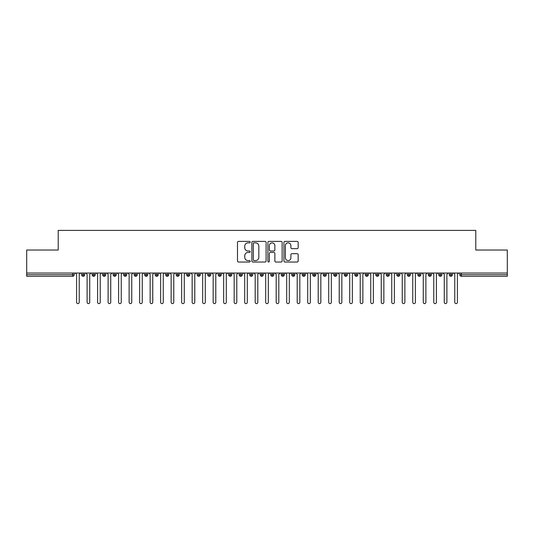 <?xml version="1.0" encoding="UTF-8"?>
<svg xmlns="http://www.w3.org/2000/svg" width="534" height="534" viewBox="0 0 534 534"><rect width="100%" height="100%" fill="white"/><g stroke="black" fill="none" stroke-linecap="round" stroke-linejoin="round"><path stroke-width="0.8" d="M250.192 242.129A0.721 0.721 0 0 0 249.471 241.401L238.518 241.401A1.028 1.028 0 0 0 237.483 242.436L237.483 260.993A1.028 1.028 0 0 0 238.518 262.027L249.471 262.027A0.721 0.721 0 0 0 250.192 261.306A0.721 0.721 0 0 0 249.471 260.585L248.056 260.585A3.297 3.297 0 0 1 244.752 257.281L244.752 255.739A3.297 3.297 0 0 1 248.056 252.435L249.471 252.435A0.721 0.721 0 0 0 250.192 251.714A0.721 0.721 0 0 0 249.471 250.993L248.056 250.993A3.297 3.297 0 0 1 244.752 247.696L244.752 246.147A3.297 3.297 0 0 1 248.056 242.85L249.471 242.85A0.721 0.721 0 0 0 250.192 242.129M297.138 248.67A1.028 1.028 0 0 0 298.166 247.642L298.166 242.436A1.028 1.028 0 0 0 297.138 241.401L284.969 241.401A1.028 1.028 0 0 0 283.934 242.436L283.934 260.993A1.028 1.028 0 0 0 284.969 262.027L297.138 262.027A1.028 1.028 0 0 0 298.166 260.993L298.166 254.705A1.028 1.028 0 0 0 297.138 253.677L291.924 253.677A1.028 1.028 0 0 0 290.897 254.705L290.897 257.822A2.757 2.757 0 0 1 288.14 260.585A2.757 2.757 0 0 1 285.383 257.822L285.383 245.607A2.757 2.757 0 0 1 288.14 242.85A2.757 2.757 0 0 1 290.897 245.607L290.897 247.642A1.028 1.028 0 0 0 291.924 248.67L297.138 248.67M26.7 273.041L507.3 273.041L507.3 250.032L475.787 250.032L475.787 230.388L58.213 230.388L58.213 250.032L26.7 250.032L26.7 274.723L72.631 274.723L72.631 273.041M266.099 242.436A1.028 1.028 0 0 0 265.064 241.401L252.902 241.401A1.028 1.028 0 0 0 251.868 242.436L251.868 260.993A1.028 1.028 0 0 0 252.902 262.027L265.064 262.027A1.028 1.028 0 0 0 266.099 260.993L266.099 242.436M268.936 241.401L281.098 241.401A1.028 1.028 0 0 1 282.132 242.436L282.132 260.993A1.028 1.028 0 0 1 281.098 262.027L275.891 262.027A1.028 1.028 0 0 1 274.863 260.993L274.863 253.47A1.028 1.028 0 0 0 273.829 252.435L270.378 252.435A1.028 1.028 0 0 0 269.343 253.47L269.343 261.306A0.721 0.721 0 0 1 268.622 262.027A0.721 0.721 0 0 1 267.901 261.306L267.901 242.436A1.028 1.028 0 0 1 268.936 241.401M74.206 274.723L72.631 274.723L72.631 276.298A1.575 1.575 0 0 0 74.206 274.723L74.206 273.041L74.206 274.723A1.575 1.575 0 0 1 72.631 276.298L26.7 276.298L26.7 274.723M507.3 273.041L507.3 276.298L461.369 276.298A1.575 1.575 0 0 1 459.794 274.723L459.794 273.041L459.794 274.723A1.575 1.575 0 0 0 461.369 276.298L461.369 274.723L507.3 274.723M83.191 273.041L83.191 276.298A1.575 1.575 0 0 1 81.615 274.723L81.615 273.041L81.615 274.723A1.575 1.575 0 0 0 83.191 276.298A1.575 1.575 0 0 0 84.712 274.723L84.712 273.041M93.697 273.041L93.697 276.298A1.575 1.575 0 0 1 92.122 274.723L92.122 273.041L92.122 274.723A1.575 1.575 0 0 0 93.697 276.298A1.575 1.575 0 0 0 95.219 274.723L95.219 273.041M104.197 273.041L104.197 276.298A1.575 1.575 0 0 1 102.621 274.723L102.621 273.041L102.621 274.723A1.575 1.575 0 0 0 104.197 276.298A1.575 1.575 0 0 0 105.725 274.723L105.725 273.041M114.703 273.041L114.703 276.298A1.575 1.575 0 0 1 113.128 274.723L113.128 273.041L113.128 274.723A1.575 1.575 0 0 0 114.703 276.298A1.575 1.575 0 0 0 116.225 274.723L116.225 273.041M125.21 273.041L125.21 276.298A1.575 1.575 0 0 1 123.634 274.723L123.634 273.041L123.634 274.723A1.575 1.575 0 0 0 125.21 276.298A1.575 1.575 0 0 0 126.732 274.723L126.732 273.041M135.716 273.041L135.716 276.298A1.575 1.575 0 0 1 134.141 274.723L134.141 273.041L134.141 274.723A1.575 1.575 0 0 0 135.716 276.298A1.575 1.575 0 0 0 137.238 274.723L137.238 273.041M146.223 273.041L146.223 276.298A1.575 1.575 0 0 1 144.647 274.723L144.647 273.041L144.647 274.723A1.575 1.575 0 0 0 146.223 276.298A1.575 1.575 0 0 0 147.744 274.723L147.744 273.041M156.722 273.041L156.722 276.298A1.575 1.575 0 0 1 155.147 274.723L155.147 273.041L155.147 274.723A1.575 1.575 0 0 0 156.722 276.298A1.575 1.575 0 0 0 158.251 274.723L158.251 273.041M167.229 273.041L167.229 276.298A1.575 1.575 0 0 1 165.653 274.723L165.653 273.041L165.653 274.723A1.575 1.575 0 0 0 167.229 276.298A1.575 1.575 0 0 0 168.751 274.723L168.751 273.041M177.735 273.041L177.735 276.298A1.575 1.575 0 0 1 176.16 274.723L176.16 273.041L176.16 274.723A1.575 1.575 0 0 0 177.735 276.298A1.575 1.575 0 0 0 179.257 274.723L179.257 273.041M188.242 273.041L188.242 276.298A1.575 1.575 0 0 1 186.666 274.723L186.666 273.041L186.666 274.723A1.575 1.575 0 0 0 188.242 276.298A1.575 1.575 0 0 0 189.764 274.723L189.764 273.041M198.741 273.041L198.741 276.298A1.575 1.575 0 0 1 197.166 274.723L197.166 273.041L197.166 274.723A1.575 1.575 0 0 0 198.741 276.298A1.575 1.575 0 0 0 200.27 274.723L200.27 273.041M209.248 273.041L209.248 276.298A1.575 1.575 0 0 1 207.673 274.723A1.575 1.575 0 0 0 209.248 276.298A1.575 1.575 0 0 1 207.673 274.723L207.673 273.041M210.77 273.041L210.77 274.723A1.575 1.575 0 0 1 209.248 276.298A1.575 1.575 0 0 0 210.77 274.723L207.673 274.723M219.754 276.298A1.575 1.575 0 0 1 218.179 274.723L218.179 273.041L218.179 274.723A1.575 1.575 0 0 0 219.754 276.298A1.575 1.575 0 0 0 221.276 274.723L221.276 273.041L221.276 274.723A1.575 1.575 0 0 1 219.754 276.298L219.754 274.723L221.276 274.723M230.261 273.041L230.261 276.298A1.575 1.575 0 0 1 228.686 274.723L228.686 273.041L228.686 274.723A1.575 1.575 0 0 0 230.261 276.298A1.575 1.575 0 0 0 231.783 274.723L231.783 273.041M240.767 273.041L240.767 276.298A1.575 1.575 0 0 1 239.185 274.723L239.185 273.041L239.185 274.723A1.575 1.575 0 0 0 240.767 276.298A1.575 1.575 0 0 0 242.289 274.723L242.289 273.041M251.267 273.041L251.267 274.723L249.692 274.723L249.692 273.041L249.692 274.723A1.575 1.575 0 0 0 251.267 276.298A1.575 1.575 0 0 0 252.789 274.723L252.789 273.041L252.789 274.723A1.575 1.575 0 0 1 251.267 276.298A1.575 1.575 0 0 1 249.692 274.723A1.575 1.575 0 0 0 251.267 276.298L251.267 274.723L252.789 274.723M261.773 273.041L261.773 276.298A1.575 1.575 0 0 1 260.198 274.723L260.198 273.041L260.198 274.723A1.575 1.575 0 0 0 261.773 276.298A1.575 1.575 0 0 0 263.295 274.723L263.295 273.041M272.28 273.041L272.28 276.298A1.575 1.575 0 0 1 270.705 274.723L270.705 273.041L270.705 274.723A1.575 1.575 0 0 0 272.28 276.298A1.575 1.575 0 0 0 273.802 274.723L273.802 273.041M282.786 273.041L282.786 276.298A1.575 1.575 0 0 1 281.211 274.723L281.211 273.041L281.211 274.723A1.575 1.575 0 0 0 282.786 276.298A1.575 1.575 0 0 0 284.308 274.723L284.308 273.041M293.286 273.041L293.286 276.298A1.575 1.575 0 0 1 291.711 274.723L291.711 273.041M294.815 273.041L294.815 274.723A1.575 1.575 0 0 1 293.286 276.298A1.575 1.575 0 0 0 294.815 274.723L291.711 274.723A1.575 1.575 0 0 0 293.286 276.298M303.793 276.298A1.575 1.575 0 0 1 302.217 274.723L302.217 273.041L302.217 274.723A1.575 1.575 0 0 0 303.793 276.298A1.575 1.575 0 0 0 305.314 274.723L305.314 273.041L305.314 274.723A1.575 1.575 0 0 1 303.793 276.298L303.793 274.723L305.314 274.723M314.299 273.041L314.299 276.298A1.575 1.575 0 0 1 312.724 274.723L312.724 273.041M315.821 273.041L315.821 274.723A1.575 1.575 0 0 1 314.299 276.298A1.575 1.575 0 0 0 315.821 274.723L312.724 274.723A1.575 1.575 0 0 0 314.299 276.298M324.805 273.041L324.805 276.298A1.575 1.575 0 0 1 323.23 274.723L323.23 273.041M326.327 273.041L326.327 274.723L326.327 273.041M335.305 273.041L335.305 276.298A1.575 1.575 0 0 1 333.73 274.723A1.575 1.575 0 0 0 335.305 276.298A1.575 1.575 0 0 1 333.73 274.723L333.73 273.041M336.834 273.041L336.834 274.723L336.834 273.041M345.812 273.041L345.812 276.298A1.575 1.575 0 0 1 344.236 274.723L344.236 273.041M347.334 273.041L347.334 274.723L347.334 273.041M356.318 273.041L356.318 276.298A1.575 1.575 0 0 1 354.743 274.723L354.743 273.041M357.84 273.041L357.84 274.723A1.575 1.575 0 0 1 356.318 276.298A1.575 1.575 0 0 0 357.84 274.723L354.743 274.723A1.575 1.575 0 0 0 356.318 276.298M366.825 273.041L366.825 276.298A1.575 1.575 0 0 1 365.249 274.723L365.249 273.041M368.347 273.041L368.347 274.723L368.347 273.041M377.331 273.041L377.331 276.298A1.575 1.575 0 0 1 375.749 274.723L375.749 273.041M378.853 273.041L378.853 274.723L378.853 273.041M387.831 273.041L387.831 276.298A1.575 1.575 0 0 1 386.256 274.723L386.256 273.041M389.353 273.041L389.353 274.723L389.353 273.041M398.337 273.041L398.337 276.298A1.575 1.575 0 0 1 396.762 274.723L396.762 273.041M399.859 273.041L399.859 274.723A1.575 1.575 0 0 1 398.337 276.298A1.575 1.575 0 0 0 399.859 274.723L396.762 274.723A1.575 1.575 0 0 0 398.337 276.298M408.844 273.041L408.844 276.298A1.575 1.575 0 0 1 407.268 274.723L407.268 273.041L407.268 274.723A1.575 1.575 0 0 0 408.844 276.298A1.575 1.575 0 0 0 410.366 274.723L410.366 273.041M419.35 273.041L419.35 276.298A1.575 1.575 0 0 1 417.775 274.723L417.775 273.041M420.872 273.041L420.872 274.723L420.872 273.041M429.85 273.041L429.85 276.298A1.575 1.575 0 0 1 428.275 274.723A1.575 1.575 0 0 0 429.85 276.298A1.575 1.575 0 0 1 428.275 274.723L428.275 273.041M431.379 273.041L431.379 274.723L431.379 273.041M440.356 273.041L440.356 276.298A1.575 1.575 0 0 1 438.781 274.723L438.781 273.041L438.781 274.723A1.575 1.575 0 0 0 440.356 276.298A1.575 1.575 0 0 0 441.878 274.723L441.878 273.041M450.863 273.041L450.863 276.298A1.575 1.575 0 0 1 449.288 274.723A1.575 1.575 0 0 0 450.863 276.298A1.575 1.575 0 0 1 449.288 274.723L449.288 273.041M452.385 273.041L452.385 274.723A1.575 1.575 0 0 1 450.863 276.298A1.575 1.575 0 0 0 452.385 274.723L449.288 274.723M219.754 273.041L219.754 274.723L218.179 274.723M303.793 273.041L303.793 274.723L302.217 274.723M324.805 276.298A1.575 1.575 0 0 0 326.327 274.723A1.575 1.575 0 0 1 324.805 276.298A1.575 1.575 0 0 1 323.23 274.723L326.327 274.723M335.305 276.298A1.575 1.575 0 0 0 336.834 274.723A1.575 1.575 0 0 1 335.305 276.298M345.812 276.298A1.575 1.575 0 0 0 347.334 274.723A1.575 1.575 0 0 1 345.812 276.298A1.575 1.575 0 0 1 344.236 274.723L347.334 274.723M366.825 276.298A1.575 1.575 0 0 0 368.347 274.723A1.575 1.575 0 0 1 366.825 276.298A1.575 1.575 0 0 1 365.249 274.723L368.347 274.723M377.331 276.298A1.575 1.575 0 0 0 378.853 274.723A1.575 1.575 0 0 1 377.331 276.298A1.575 1.575 0 0 1 375.749 274.723L378.853 274.723M387.831 276.298A1.575 1.575 0 0 0 389.353 274.723A1.575 1.575 0 0 1 387.831 276.298A1.575 1.575 0 0 1 386.256 274.723L389.353 274.723M419.35 276.298A1.575 1.575 0 0 0 420.872 274.723A1.575 1.575 0 0 1 419.35 276.298A1.575 1.575 0 0 1 417.775 274.723L420.872 274.723M429.85 276.298A1.575 1.575 0 0 0 431.379 274.723A1.575 1.575 0 0 1 429.85 276.298M254.03 242.85A0.721 0.721 0 0 0 253.31 243.571L253.31 259.864A0.721 0.721 0 0 0 254.03 260.585L255.526 260.585A3.297 3.297 0 0 0 258.83 257.281L258.83 246.147A3.297 3.297 0 0 0 255.526 242.85L254.03 242.85M274.863 245.66A2.757 2.757 0 0 0 272.106 242.897A2.757 2.757 0 0 0 269.343 245.66L269.343 249.965A1.028 1.028 0 0 0 270.378 250.993L273.829 250.993A1.028 1.028 0 0 0 274.863 249.965L274.863 245.66M76.596 302.297L76.596 274.356L76.596 302.297A1.315 1.315 0 0 0 77.911 303.612A1.315 1.315 0 0 0 79.226 302.297L79.226 274.356L79.226 302.297M80.541 273.041L79.226 274.356M76.596 274.356L75.287 273.041M87.102 302.297L87.102 274.356L87.102 302.297A1.315 1.315 0 0 0 88.417 303.612A1.315 1.315 0 0 0 89.732 302.297L89.732 274.356L89.732 302.297M97.609 302.297L97.609 274.356L97.609 302.297A1.315 1.315 0 0 0 98.923 303.612A1.315 1.315 0 0 0 100.232 302.297L100.232 274.356L100.232 302.297M108.115 302.297L108.115 274.356L108.115 302.297A1.315 1.315 0 0 0 109.423 303.612A1.315 1.315 0 0 0 110.738 302.297L110.738 274.356L110.738 302.297M118.615 302.297L118.615 274.356L118.615 302.297A1.315 1.315 0 0 0 119.93 303.612A1.315 1.315 0 0 0 121.245 302.297L121.245 274.356L121.245 302.297M91.04 273.041L89.732 274.356M87.102 274.356L85.787 273.041M101.547 273.041L100.232 274.356M97.609 274.356L96.294 273.041M112.053 273.041L110.738 274.356M108.115 274.356L106.8 273.041M122.56 273.041L121.245 274.356M118.615 274.356L117.306 273.041M129.121 302.297L129.121 274.356L129.121 302.297A1.315 1.315 0 0 0 130.436 303.612A1.315 1.315 0 0 0 131.751 302.297L131.751 274.356L131.751 302.297M133.059 273.041L131.751 274.356M129.121 274.356L127.813 273.041M139.628 302.297L139.628 274.356L139.628 302.297A1.315 1.315 0 0 0 140.943 303.612A1.315 1.315 0 0 0 142.251 302.297L142.251 274.356L142.251 302.297M150.134 302.297L150.134 274.356L150.134 302.297A1.315 1.315 0 0 0 151.449 303.612A1.315 1.315 0 0 0 152.757 302.297L152.757 274.356L152.757 302.297M160.641 302.297L160.641 274.356L160.641 302.297A1.315 1.315 0 0 0 161.949 303.612A1.315 1.315 0 0 0 163.264 302.297L163.264 274.356L163.264 302.297M171.14 302.297L171.14 274.356L171.14 302.297A1.315 1.315 0 0 0 172.455 303.612A1.315 1.315 0 0 0 173.77 302.297L173.77 274.356L173.77 302.297M143.566 273.041L142.251 274.356M139.628 274.356L138.313 273.041M154.072 273.041L152.757 274.356M150.134 274.356L148.819 273.041M164.579 273.041L163.264 274.356M160.641 274.356L159.326 273.041M175.085 273.041L173.77 274.356M171.14 274.356L169.832 273.041M181.647 302.297L181.647 274.356L181.647 302.297A1.315 1.315 0 0 0 182.962 303.612A1.315 1.315 0 0 0 184.277 302.297L184.277 274.356L184.277 302.297M192.153 302.297L192.153 274.356L192.153 302.297A1.315 1.315 0 0 0 193.468 303.612A1.315 1.315 0 0 0 194.776 302.297L194.776 274.356L194.776 302.297M202.66 302.297L202.66 274.356L202.66 302.297A1.315 1.315 0 0 0 203.968 303.612A1.315 1.315 0 0 0 205.283 302.297L205.283 274.356L205.283 302.297M213.159 302.297L213.159 274.356L213.159 302.297A1.315 1.315 0 0 0 214.474 303.612A1.315 1.315 0 0 0 215.789 302.297L215.789 274.356L215.789 302.297M223.666 302.297L223.666 274.356L223.666 302.297A1.315 1.315 0 0 0 224.981 303.612A1.315 1.315 0 0 0 226.296 302.297L226.296 274.356L226.296 302.297M185.585 273.041L184.277 274.356M181.647 274.356L180.332 273.041M196.091 273.041L194.776 274.356M192.153 274.356L190.838 273.041M206.598 273.041L205.283 274.356M202.66 274.356L201.345 273.041M217.104 273.041L215.789 274.356M213.159 274.356L211.851 273.041M227.604 273.041L226.296 274.356M223.666 274.356L222.351 273.041M234.172 302.297L234.172 274.356L234.172 302.297A1.315 1.315 0 0 0 235.487 303.612A1.315 1.315 0 0 0 236.796 302.297L236.796 274.356L236.796 302.297M238.111 273.041L236.796 274.356M234.172 274.356L232.857 273.041M244.679 302.297L244.679 274.356L244.679 302.297A1.315 1.315 0 0 0 245.987 303.612A1.315 1.315 0 0 0 247.302 302.297L247.302 274.356L247.302 302.297M248.617 273.041L247.302 274.356M244.679 274.356L243.364 273.041M255.185 302.297L255.185 274.356L255.185 302.297A1.315 1.315 0 0 0 256.494 303.612A1.315 1.315 0 0 0 257.809 302.297L257.809 274.356L257.809 302.297M259.123 273.041L257.809 274.356M255.185 274.356L253.87 273.041M265.685 302.297L265.685 274.356L265.685 302.297A1.315 1.315 0 0 0 267 303.612A1.315 1.315 0 0 0 268.315 302.297L268.315 274.356L268.315 302.297M269.623 273.041L268.315 274.356M265.685 274.356L264.377 273.041M276.191 302.297L276.191 274.356L276.191 302.297A1.315 1.315 0 0 0 277.506 303.612A1.315 1.315 0 0 0 278.815 302.297L278.815 274.356L278.815 302.297M280.13 273.041L278.815 274.356M276.191 274.356L274.877 273.041M286.698 302.297L286.698 274.356L286.698 302.297A1.315 1.315 0 0 0 288.013 303.612A1.315 1.315 0 0 0 289.321 302.297L289.321 274.356L289.321 302.297M290.636 273.041L289.321 274.356M286.698 274.356L285.383 273.041M297.204 302.297L297.204 274.356L297.204 302.297A1.315 1.315 0 0 0 298.513 303.612A1.315 1.315 0 0 0 299.828 302.297L299.828 274.356L299.828 302.297M301.143 273.041L299.828 274.356M297.204 274.356L295.889 273.041M307.704 302.297L307.704 274.356L307.704 302.297A1.315 1.315 0 0 0 309.019 303.612A1.315 1.315 0 0 0 310.334 302.297L310.334 274.356L310.334 302.297M311.649 273.041L310.334 274.356M307.704 274.356L306.396 273.041M318.211 302.297L318.211 274.356L318.211 302.297A1.315 1.315 0 0 0 319.526 303.612A1.315 1.315 0 0 0 320.841 302.297L320.841 274.356L320.841 302.297M322.149 273.041L320.841 274.356M318.211 274.356L316.896 273.041M328.717 302.297L328.717 274.356L328.717 302.297A1.315 1.315 0 0 0 330.032 303.612A1.315 1.315 0 0 0 331.34 302.297L331.34 274.356L331.34 302.297M332.655 273.041L331.34 274.356M328.717 274.356L327.402 273.041M339.224 302.297L339.224 274.356L339.224 302.297A1.315 1.315 0 0 0 340.532 303.612A1.315 1.315 0 0 0 341.847 302.297L341.847 274.356L341.847 302.297M343.162 273.041L341.847 274.356M339.224 274.356L337.909 273.041M349.723 302.297L349.723 274.356L349.723 302.297A1.315 1.315 0 0 0 351.038 303.612A1.315 1.315 0 0 0 352.353 302.297L352.353 274.356L352.353 302.297M353.668 273.041L352.353 274.356M349.723 274.356L348.415 273.041M360.23 302.297L360.23 274.356L360.23 302.297A1.315 1.315 0 0 0 361.545 303.612A1.315 1.315 0 0 0 362.86 302.297L362.86 274.356L362.86 302.297M364.168 273.041L362.86 274.356M360.23 274.356L358.915 273.041M370.736 302.297L370.736 274.356L370.736 302.297A1.315 1.315 0 0 0 372.051 303.612A1.315 1.315 0 0 0 373.359 302.297L373.359 274.356L373.359 302.297M374.674 273.041L373.359 274.356M370.736 274.356L369.421 273.041M381.243 302.297L381.243 274.356L381.243 302.297A1.315 1.315 0 0 0 382.551 303.612A1.315 1.315 0 0 0 383.866 302.297L383.866 274.356L383.866 302.297M385.181 273.041L383.866 274.356M381.243 274.356L379.928 273.041M391.749 302.297L391.749 274.356L391.749 302.297A1.315 1.315 0 0 0 393.057 303.612A1.315 1.315 0 0 0 394.372 302.297L394.372 274.356L394.372 302.297M395.687 273.041L394.372 274.356M391.749 274.356L390.434 273.041M402.249 302.297L402.249 274.356L402.249 302.297A1.315 1.315 0 0 0 403.564 303.612A1.315 1.315 0 0 0 404.879 302.297L404.879 274.356L404.879 302.297M406.187 273.041L404.879 274.356M402.249 274.356L400.941 273.041M412.755 302.297L412.755 274.356L412.755 302.297A1.315 1.315 0 0 0 414.07 303.612A1.315 1.315 0 0 0 415.385 302.297L415.385 274.356L415.385 302.297M416.694 273.041L415.385 274.356M412.755 274.356L411.44 273.041M423.262 302.297L423.262 274.356L423.262 302.297A1.315 1.315 0 0 0 424.577 303.612A1.315 1.315 0 0 0 425.885 302.297L425.885 274.356L425.885 302.297M427.2 273.041L425.885 274.356M423.262 274.356L421.947 273.041M433.768 302.297L433.768 274.356L433.768 302.297A1.315 1.315 0 0 0 435.076 303.612A1.315 1.315 0 0 0 436.391 302.297L436.391 274.356L436.391 302.297M437.706 273.041L436.391 274.356M433.768 274.356L432.453 273.041M444.268 302.297L444.268 274.356L444.268 302.297A1.315 1.315 0 0 0 445.583 303.612A1.315 1.315 0 0 0 446.898 302.297L446.898 274.356L446.898 302.297M448.213 273.041L446.898 274.356M444.268 274.356L442.96 273.041M454.774 302.297L454.774 274.356L454.774 302.297A1.315 1.315 0 0 0 456.089 303.612A1.315 1.315 0 0 0 457.404 302.297L457.404 274.356L457.404 302.297M458.713 273.041L457.404 274.356M454.774 274.356L453.459 273.041M461.369 273.041L461.369 274.723L459.794 274.723M81.615 274.723A1.575 1.575 0 0 0 83.191 276.298A1.575 1.575 0 0 0 84.712 274.723L81.615 274.723M92.122 274.723A1.575 1.575 0 0 0 93.697 276.298A1.575 1.575 0 0 0 95.219 274.723L92.122 274.723M102.621 274.723A1.575 1.575 0 0 0 104.197 276.298A1.575 1.575 0 0 0 105.725 274.723L102.621 274.723M113.128 274.723A1.575 1.575 0 0 0 114.703 276.298A1.575 1.575 0 0 0 116.225 274.723L113.128 274.723M123.634 274.723A1.575 1.575 0 0 0 125.21 276.298A1.575 1.575 0 0 0 126.732 274.723L123.634 274.723M134.141 274.723L137.238 274.723A1.575 1.575 0 0 1 135.716 276.298M144.647 274.723A1.575 1.575 0 0 0 146.223 276.298A1.575 1.575 0 0 0 147.744 274.723L144.647 274.723M155.147 274.723L158.251 274.723A1.575 1.575 0 0 1 156.722 276.298M165.653 274.723A1.575 1.575 0 0 0 167.229 276.298A1.575 1.575 0 0 0 168.751 274.723L165.653 274.723M176.16 274.723A1.575 1.575 0 0 0 177.735 276.298A1.575 1.575 0 0 0 179.257 274.723L176.16 274.723M186.666 274.723A1.575 1.575 0 0 0 188.242 276.298A1.575 1.575 0 0 0 189.764 274.723L186.666 274.723M197.166 274.723A1.575 1.575 0 0 0 198.741 276.298A1.575 1.575 0 0 0 200.27 274.723L197.166 274.723M228.686 274.723L231.783 274.723A1.575 1.575 0 0 1 230.261 276.298M239.185 274.723A1.575 1.575 0 0 0 240.767 276.298A1.575 1.575 0 0 0 242.289 274.723L239.185 274.723M260.198 274.723L263.295 274.723A1.575 1.575 0 0 1 261.773 276.298M270.705 274.723A1.575 1.575 0 0 0 272.28 276.298A1.575 1.575 0 0 0 273.802 274.723L270.705 274.723M281.211 274.723L284.308 274.723A1.575 1.575 0 0 1 282.786 276.298M333.73 274.723L336.834 274.723M407.268 274.723L410.366 274.723A1.575 1.575 0 0 1 408.844 276.298M428.275 274.723L431.379 274.723M438.781 274.723A1.575 1.575 0 0 0 440.356 276.298A1.575 1.575 0 0 0 441.878 274.723L438.781 274.723"/></g></svg>

